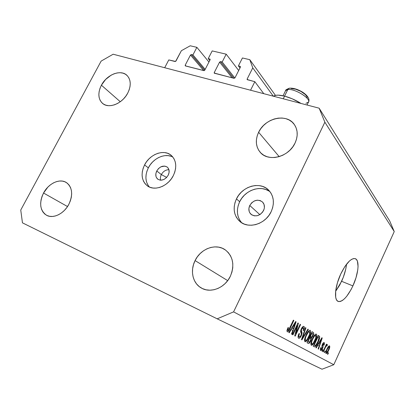 <?xml version="1.0" encoding="UTF-8"?>
<svg xmlns="http://www.w3.org/2000/svg" width="415" height="415" viewBox="0 0 415 415"><rect width="100%" height="100%" fill="white"/><g stroke="black" fill="none" stroke-linecap="round" stroke-linejoin="round"><path stroke-width="0.62" d="M263.779 93.686L254.836 81.693L250.556 90.221L164.693 67.723L168.781 59.926L175.587 61.441L181.371 50.713L190.22 45.785L196.871 47.336L192.934 54.915L191.372 54.536L204.699 70.26L191.372 54.536L190.48 55.034L185.215 65.16L186.034 66.089L185.215 65.16L185.261 65.835L204.113 70.638L204.782 70.13L210.104 59.791L210.047 59.112L208.231 58.614L212.2 50.915L226.191 54.178L222.191 61.991L220.541 61.591L233.718 78.233L220.541 61.591L219.608 62.1L214.259 72.537L215.037 73.476L214.259 72.537L214.197 73.045L234.034 78.316L234.994 77.807L240.399 67.142L240.327 66.436L238.402 65.912L242.433 57.97L249.799 59.687L252.766 67.878L247.169 78.99L247.885 79.934L247.169 78.99L247.112 79.519L254.836 81.693L250.556 90.221L164.693 67.723L168.781 59.926L175.099 61.524L175.976 61.036L181.371 50.713L190.22 45.785L196.871 47.336L208.942 62.048L196.871 47.336L192.934 54.915L205.16 69.393L192.934 54.915L191.372 54.536L190.48 55.034L185.215 65.16L185.448 65.938L203.864 70.628L204.782 70.13L210.104 59.791L210.089 59.158L208.231 58.614L209.751 60.476L208.231 58.614L212.2 50.915L226.191 54.178L222.191 61.991L234.838 78.025L222.191 61.991L220.541 61.591L219.608 62.1L214.259 72.537L214.275 73.19L234.034 78.316L234.994 77.807L240.399 67.142L240.114 66.327L238.402 65.912L239.969 67.987L238.402 65.912L242.433 57.97L249.799 59.687L275.446 95.377L249.799 59.687L252.766 67.878L273.309 96.181L252.766 67.878L247.169 78.99L247.179 79.644L254.836 81.693M240.482 66.82L240.114 66.327L240.482 66.82M232.11 77.823L219.608 62.1L232.11 77.823M238.687 70.519L226.191 54.178L238.687 70.519M210.187 59.428L209.845 59.008L210.187 59.428M203.713 70.592L190.48 55.034L203.713 70.592M285.406 90.807L287.813 89.536L284.56 96.13L292.233 98.801L301.057 103.454C295.656 100.077 290.163 97.639 284.565 96.135L283.258 98.791L284.565 96.135L278.138 95.139L275.721 95.32L273.532 96.239C275.42 94.817 279.098 94.781 284.565 96.135L287.813 89.536L289.146 88.26L290.095 88.141M161.347 174.575L166.654 177.428L161.347 174.575C160.382 176.525 160.154 178.393 160.667 180.188C160.154 178.393 160.382 176.525 161.347 174.575L156.751 170.98L161.347 174.575C163.204 171.354 165.73 169.735 168.926 169.709C165.73 169.735 163.204 171.354 161.347 174.575M168.2 175.229C165.113 179.882 161.627 181.189 157.747 179.161C155.542 177.127 155.21 174.404 156.751 170.98L158.499 168.578L160.844 166.851L164.708 166.078L166.944 166.887L167.831 167.665L168.952 169.813L169.081 172.469L168.2 175.229L166.431 177.662L164.05 179.399L161.43 180.167L160.159 180.146L157.928 179.301L156.398 177.516L155.967 176.354L155.858 173.709L156.751 170.98C159.884 166.285 163.401 165.009 167.302 167.157C169.403 169.185 169.699 171.872 168.2 175.229M172.899 157.114C165.346 152.663 153.125 158.115 148.337 167.862L144.56 164.942C149.862 154.038 164.179 148.819 171.333 155.464C176.406 160.538 177.075 167.24 173.346 175.571L174.782 172.095L175.587 168.557L175.737 165.087L175.223 161.834L174.082 158.924L172.35 156.46L170.109 154.536L167.447 153.223L164.465 152.564L161.285 152.58L158.022 153.27L154.795 154.593L151.734 156.502L148.938 158.924L146.516 161.772L144.56 164.942L143.139 168.314L142.304 171.763L142.091 175.166L142.511 178.393L143.554 181.324L145.188 183.84L147.351 185.847L149.965 187.264L152.938 188.026L156.149 188.104L159.479 187.481L162.789 186.185L165.953 184.26L168.843 181.78L171.343 178.844L173.346 175.571C168.189 186.304 154.396 191.543 147.211 185.749C141.474 180.624 140.586 173.688 144.56 164.942L148.337 167.862C144.809 175.374 145.146 181.749 149.338 186.999M268.863 190.988L265.652 189.442L262.119 188.618L258.395 188.54L254.623 189.199L250.94 190.563L247.485 192.591L244.383 195.19L241.743 198.277L239.663 201.732C236.088 209.762 236.758 216.78 241.67 222.782L239.579 219.909L238.163 216.614L237.458 213.014L237.479 209.238L238.226 205.43L239.663 201.732L236.462 198.878L239.663 201.732C245.089 189.92 261.227 184.514 270.129 191.87M271.156 211.692C265.527 224.193 248.409 229.339 239.849 221.46C233.676 215.416 232.545 207.894 236.462 198.878L235.004 202.613L234.247 206.457L234.216 210.265L234.921 213.896L236.343 217.216L238.428 220.095L241.115 222.419L244.29 224.095L247.848 225.049L251.651 225.236L255.541 224.645L259.37 223.291L262.986 221.226L266.243 218.529L269.003 215.307L271.156 211.692L272.619 207.827L273.335 203.874L273.277 199.983L272.453 196.316L270.902 193.011L268.692 190.2L265.916 187.979L262.685 186.428L259.121 185.604L255.365 185.531L251.563 186.205L247.848 187.59L244.362 189.639L241.229 192.275L238.563 195.392L236.462 198.878C242.313 186.019 260.49 181.018 268.868 190.381C273.962 196.274 274.725 203.381 271.156 211.692M335.642 291.283L341.623 281.313L352.895 285.899C347.635 296.689 342.78 301.881 338.329 301.466C333.785 300.387 334.853 286.459 340.731 274.04L344.969 266.394L349.471 260.968L351.593 259.37L353.507 258.587L355.157 258.644L356.469 259.525L357.408 261.18L358.062 266.492L357.761 269.937L355.987 277.765L352.895 285.899L350.981 289.727L346.764 296.227L344.6 298.655L342.51 300.403L340.57 301.399L338.853 301.591L337.426 300.958L336.358 299.506L335.694 297.285L335.688 290.863L337.457 282.672L340.731 274.04C345.986 263.442 350.742 258.296 355.001 258.602C359.878 259.551 358.627 273.698 352.895 285.899L341.623 281.313C344.336 275.316 345.97 269.626 346.515 264.236L345.721 269.257L343.298 277.313L339.714 285.095L335.642 291.283M230.33 276.302C224.987 287.917 210.623 293.607 201.405 288.046C192.669 283.362 189.899 270.627 195.076 260.589L227.695 280.623L195.076 260.589L193.489 264.604L192.612 268.77L192.482 272.94L193.115 276.95L194.485 280.659L196.549 283.917L199.236 286.594L202.453 288.586L206.079 289.81L209.969 290.199L213.979 289.743L217.948 288.451L221.709 286.36L225.117 283.564L228.032 280.167L230.33 276.302L231.928 272.136L232.758 267.836L232.794 263.572L232.042 259.51L230.532 255.816L228.333 252.626L225.537 250.063L222.258 248.212L218.627 247.143L214.778 246.884L210.867 247.439L207.023 248.782L203.402 250.857L200.129 253.586L197.317 256.869L195.076 260.589C200.72 248.502 216.189 242.951 225.48 250.022C233.173 256.548 234.786 265.31 230.33 276.302M68.843 204.31C64.024 213.782 53.104 219.063 46.547 215.266C39.939 210.509 38.937 203.096 43.544 193.027L67.51 206.546L43.544 193.027L42.045 196.373L41.069 199.807L40.66 203.205L40.831 206.447L41.588 209.399L42.901 211.956L44.727 214.016L46.994 215.489L49.629 216.319L52.523 216.464L55.563 215.914L58.634 214.69L61.617 212.833L64.382 210.415L66.82 207.536L68.843 204.31L70.358 200.86L71.313 197.338L71.671 193.872L71.416 190.604L70.571 187.663L69.17 185.157L67.272 183.186L64.953 181.812L62.307 181.085L59.433 181.033L56.44 181.646L53.447 182.896L50.557 184.742L47.881 187.103L43.544 193.027C48.488 183.425 59.744 178.144 66.348 182.533C72.397 187.3 73.232 194.557 68.843 204.31M127.753 93.085C122.456 103.677 108.657 109.135 102.479 103.33C98.07 98.869 97.712 92.825 101.416 85.2L120.288 101.737L101.416 85.2L100.005 88.354L99.144 91.549L98.853 94.656L99.159 97.567L100.046 100.165L101.493 102.355L103.439 104.046L105.82 105.166L108.548 105.675L111.516 105.545L114.613 104.772L117.71 103.382L120.687 101.436L123.426 99.003L125.812 96.181L127.753 93.085L129.174 89.837L130.014 86.569L130.248 83.405L129.864 80.479L128.883 77.901L127.353 75.763L125.335 74.155L122.907 73.123L120.168 72.708L117.227 72.921L114.187 73.746L111.168 75.146L105.628 79.452L101.416 85.2C106.79 74.55 120.921 69.046 127.063 75.468C131.031 79.867 131.264 85.739 127.753 93.085M295.008 143.149C288.731 157.202 268.049 162.301 260.127 152.206C255.656 146.526 255.152 139.876 258.623 132.261L279.176 156.626L258.623 132.261L257.155 136.011L256.413 139.839L256.434 143.595L257.217 147.143L258.742 150.344L260.962 153.083L263.79 155.241L267.13 156.735L270.855 157.498L274.823 157.493L278.88 156.714L282.859 155.189L286.609 152.969L289.971 150.142L292.808 146.827L295.008 143.149L296.481 139.264L297.171 135.326L297.057 131.493L296.144 127.913L294.484 124.733L292.134 122.067L289.208 120.018L285.811 118.654L282.081 118.026L278.164 118.14L274.201 118.996L270.347 120.552L266.736 122.752L263.504 125.506L260.77 128.712L258.623 132.261C265.06 117.959 286.765 112.937 294.339 124.526C297.918 129.957 298.141 136.162 295.008 143.149M249.763 205.477L259.847 214.638L249.763 205.477C253.472 200.014 257.71 198.847 262.488 201.981C264.635 204.341 264.988 207.21 263.535 210.587C259.92 215.971 255.733 217.201 250.987 214.285C248.663 211.904 248.258 208.968 249.763 205.477L251.666 202.836L254.317 200.974L257.326 200.18L260.231 200.57L262.602 202.095L264.07 204.533L264.397 207.516L264.111 209.072L262.69 212.003L260.335 214.322L257.409 215.675L254.374 215.852L251.692 214.835L249.773 212.791L249.192 211.474L248.891 208.506L249.763 205.477M322.014 369.215L217.185 318.824L22.457 222.845L20.75 210.037L101.13 61.114L113.145 54.22L319.145 108.191L389.68 220.894L319.145 108.191L324.867 122.192L233.583 311.878L333.79 364.723L394.25 231.575L324.867 122.192L394.25 231.575L389.68 220.894L394.25 231.575L333.79 364.723L233.583 311.878L217.185 318.824L322.014 369.215L333.79 364.723L322.014 369.215M297.27 325.583L292.949 334.858L292.502 334.609L297.939 322.943L298.401 323.228L295.864 333.525L300.149 324.312L300.579 324.577L295.205 336.124L294.738 335.86L297.27 325.583L294.738 335.86L295.205 336.124L300.579 324.577L300.149 324.312L295.864 333.525L298.401 323.228L297.939 322.943L292.502 334.609L292.949 334.858L297.27 325.583L296.808 325.37L297.27 325.583M301.389 335.6L300.278 337.416L298.987 338.298L298.146 337.649L298.178 335.87L298.997 333.546L299.49 333.644L298.893 335.512L299.054 336.726L299.786 336.887L300.745 335.808L301.347 333.987L300.636 331.668L300.839 330.091L301.97 327.653L303.401 326.361L304.304 326.953L304.32 328.395L303.583 330.594L303.095 330.49L303.635 328.721L303.251 327.751L302.364 328.109L301.575 329.458L301.321 330.755L302.084 333.12L301.389 335.6L302.027 332.524L301.311 330.382L301.715 329.147L303.324 327.793C303.79 328.151 303.718 329.048 303.095 330.49L303.583 330.594C304.517 328.41 304.636 327.03 303.93 326.455L303.811 326.392C303.054 326.2 302.219 327.025 301.306 328.862C300.548 330.698 300.424 331.959 300.942 332.654C301.435 333.089 301.44 334.002 300.953 335.393C300.33 336.607 299.775 337.11 299.293 336.907L299.225 336.876C298.681 336.43 298.769 335.356 299.49 333.644L298.997 333.546C297.923 336.01 297.778 337.556 298.572 338.194L298.65 338.23C299.464 338.49 300.377 337.613 301.389 335.6L300.953 335.393L301.389 335.6M308.345 329.37L301.907 339.875L301.482 339.631L305.533 327.632L305.954 327.892L302.286 338.422L307.93 329.116L308.345 329.37L307.93 329.116L302.286 338.422L305.954 327.892L305.533 327.632L301.482 339.631L301.907 339.875L308.345 329.37L307.899 329.162L308.345 329.37M304.932 341.747L304.475 340.207L304.968 337.862L306.467 334.257L308.143 331.528L309.569 330.299L310.373 330.475L310.659 331.658L310.218 334.034L307.458 339.89L306.037 341.504L304.932 341.747L306.856 340.689L309.082 336.939C310.591 333.748 310.97 331.549 310.213 330.34L310.104 330.283C308.765 330.433 307.39 332.104 305.974 335.284L304.594 339.346L304.968 341.763M311.234 345.27L310.814 343.781L311.463 341L313.273 337.022L314.669 334.978L315.753 334.111L316.635 334.464L316.754 335.87L316.204 338.147L313.662 343.438L312.293 345.015L311.234 345.27L313.081 344.222L315.234 340.554C316.702 337.447 317.076 335.31 316.365 334.142L316.261 334.091C314.985 334.251 313.657 335.88 312.282 338.988L310.934 342.946L311.234 345.27M318.04 344.907L316.272 347.91L315.888 347.692L321.884 337.732L322.232 337.945L318.492 349.15L318.113 348.937L319.26 345.607L318.04 344.907L319.26 345.607L318.113 348.937L318.492 349.15L322.232 337.945L321.884 337.732L315.888 347.692L316.272 347.91L318.04 344.907L317.672 344.73L318.04 344.907M328.467 352.916L327.808 354.363L327.471 354.177L328.135 352.724L328.467 352.916L328.135 352.724L327.471 354.177L327.808 354.363L328.467 352.916L328.125 352.75L328.467 352.916M328.737 350.146L326.615 353.445L325.951 353.466L325.806 352.48L327.554 347.853L328.649 346.25L329.448 345.814L329.754 347.199L328.737 350.146C329.733 348.04 330.003 346.613 329.557 345.861L329.505 345.835C328.685 345.949 327.819 347.065 326.901 349.176C325.874 351.334 325.588 352.792 326.05 353.544L326.076 353.559C326.911 353.461 327.798 352.319 328.737 350.146L328.389 349.98L328.737 350.146M325.355 351.147L324.686 352.615L324.343 352.423L325.012 350.955L325.355 351.147L325.012 350.955L324.343 352.423L324.686 352.615L325.355 351.147L325.002 350.981L325.355 351.147M325.132 347.972L323.352 351.868L323.005 351.676L326.444 344.154L326.787 344.362L326.242 345.56L327.16 344.455L327.388 345.062L326.771 346.053L326.553 345.768L326.123 346.12L325.132 347.972L325.894 346.478L326.6 345.783L326.771 346.053L327.388 345.062L327.248 344.471L326.242 345.56L326.787 344.362L326.444 344.154L323.005 351.676L323.352 351.868L325.132 347.972L324.774 347.806L325.132 347.972M323.031 349.829L322.351 351.313L322.004 351.116L322.683 349.632L323.031 349.829L322.683 349.632L322.004 351.116L322.351 351.313L323.031 349.829L322.668 349.658L323.031 349.829M322.533 348.512L320.966 350.525L320.323 350.167L320.411 348.859L320.852 347.563L321.272 347.63L321.013 349.342L321.412 349.409L321.973 348.75L322.336 347.708L321.926 346.12L322.196 344.808L323.119 343.101L324.011 342.551L324.468 343.49L323.97 345.249L323.56 345.181L323.607 343.672L322.683 344.751L323.072 346.738L322.533 348.512C323.119 347.122 323.218 346.198 322.834 345.737L322.818 344.372L323.633 343.682L323.56 345.181L323.97 345.249C324.551 343.802 324.618 342.92 324.167 342.614L324.094 342.577C323.612 342.427 323.046 343.003 322.398 344.315C321.858 345.737 321.791 346.686 322.19 347.153L322.097 348.496L321.101 349.414L321.272 347.63L320.852 347.563C320.209 349.15 320.115 350.125 320.577 350.488L320.624 350.509C321.174 350.67 321.812 350.001 322.533 348.512L322.165 348.341L322.533 348.512M318.134 342.173L315.307 346.655L314.466 346.878L313.226 346.203L318.181 335.445L319.446 336.269L319.716 337.073L318.134 342.173C319.234 339.947 319.737 338.09 319.649 336.601L318.181 335.445L313.226 346.203L314.378 346.841C315.561 346.784 316.816 345.228 318.134 342.173L317.755 341.991L318.134 342.173M310.825 340.819L309.045 343.376L308.444 343.49L307.027 342.738L312.127 331.704L313.46 332.565L313.693 333.541L312.863 336.119L311.551 337.831L310.825 340.819L311.551 337.831L313.024 335.787C313.807 333.94 313.89 332.814 313.278 332.415L312.127 331.704L307.027 342.738L308.293 343.438C309.035 343.687 309.881 342.811 310.825 340.819L310.42 340.627L310.825 340.819M291.273 329.474L289.245 332.788L288.767 332.519L295.662 321.537L296.092 321.807L291.999 334.329L291.532 334.065L292.788 330.345L291.273 329.474L292.788 330.345L291.532 334.065L291.999 334.329L296.092 321.807L295.662 321.537L288.767 332.519L289.245 332.788L291.273 329.474L290.816 329.256L291.273 329.474M287.232 331.855L286.957 330.444L288.005 327.591L288.539 327.7L287.782 330.33L288.083 330.501L288.669 330.013L293.395 320.136L293.841 320.416L289.421 329.79L288.269 331.502L287.284 331.881C288.233 331.803 289.167 330.662 290.09 328.452L293.841 320.416L293.395 320.136L288.783 329.837L287.901 330.475C287.668 329.884 287.88 328.96 288.539 327.7L288.005 327.591L286.926 330.62L287.273 331.876M319.145 108.191L324.867 122.192L233.583 311.878L217.185 318.824L22.457 222.845L20.75 210.037L101.13 61.114L113.145 54.22L319.145 108.191M171.053 156.284L168.091 155.625L164.926 155.635L161.684 156.305L158.483 157.612L155.443 159.5L152.673 161.902L150.277 164.724L148.337 167.862L146.931 171.203L146.111 174.627L145.909 178.004L146.334 181.21L147.377 184.115L149.006 186.62M327.238 349.368C327.855 347.915 328.457 347.096 329.043 346.904L329.069 346.914C329.323 347.521 329.09 348.558 328.369 350.021C327.746 351.489 327.144 352.314 326.553 352.496L326.543 352.491C326.283 351.889 326.517 350.846 327.238 349.368L326.89 349.202L327.238 349.368L326.423 351.681L326.579 352.506L327.933 350.924L329.178 347.723L329.131 346.971L328.67 347.039L327.238 349.368M329.048 346.904L328.358 346.582L329.043 346.904M326.429 344.196L326.787 344.362L326.429 344.196M325.884 345.389L326.242 345.56L325.884 345.389M326.781 344.777L327.388 345.062L326.781 344.777M325.858 345.436L326.6 345.783L325.858 345.436M325.474 346.281L325.894 346.478L325.474 346.281M320.359 349.067L321.101 349.414L320.359 349.067M323.601 345.078L323.97 345.249L323.601 345.078M323.633 343.682L322.932 343.35L323.633 343.682M322.455 344.201L322.818 344.372L322.455 344.201M322.18 344.849L322.642 345.067L322.18 344.849M322.024 345.353L322.834 345.737L322.024 345.353M321.858 337.774L322.232 337.945L321.858 337.774M318.73 343.734L320.473 340.845L320.11 340.674L320.473 340.845L321.552 338.941L321.246 338.796L321.552 338.941L319.706 344.305L318.321 343.651L319.706 344.305L318.372 343.568L319.706 344.305L321.552 338.941L318.73 343.734M318.123 335.569L319.177 336.062L318.123 335.569M317.999 335.839L319.649 336.601L317.999 335.839M314.186 345.161L317.973 336.923L317.584 336.747L318.995 337.82L317.776 341.944L316.438 344.471L314.912 345.565L313.771 345.021L315.135 345.622L315.732 345.368L318.258 340.845L319.016 337.997L317.973 336.923L314.186 345.161M314.845 340.373L315.234 340.554L314.845 340.373M312.438 343.916L313.081 344.222L312.438 343.916M312.656 339.231C313.704 336.798 314.726 335.512 315.716 335.377L315.841 337.769L314.876 340.3C313.828 342.691 312.817 343.926 311.847 344.009L311.821 343.999C311.276 343.148 311.556 341.561 312.656 339.231L312.256 339.039L312.656 339.231L311.79 341.452L311.551 343.589L312.111 344.051L313.32 343.055L315.748 338.08L316.09 336.243L315.784 335.408L314.726 334.915L315.716 335.377L314.471 336.083L312.656 339.231M312.059 331.855L313.278 332.415L312.059 331.855M312.62 335.595L313.024 335.787L312.62 335.595M309.699 336.964L311.551 337.831L309.699 336.964M310.404 336.518L311.919 333.229L311.509 333.038L312.552 333.619C313.092 333.727 313.092 334.433 312.557 335.735L311.52 337.047L309.958 336.394L311.458 337.053L312.319 336.212L312.983 334.189L311.919 333.229L310.404 336.518M308.023 341.67L309.808 337.805L309.398 337.613L310.529 338.225C311.053 338.417 311.022 339.211 310.436 340.601L309.248 342.188L307.582 341.535L309.18 342.204L310.161 341.146L310.918 338.936L309.808 337.805L308.023 341.67M308.672 336.741L309.082 336.939L308.672 336.741M306.182 340.367L306.856 340.689L306.182 340.367M306.369 335.538C307.448 333.048 308.501 331.735 309.538 331.601L309.694 334.07L308.703 336.669C307.629 339.112 306.586 340.378 305.57 340.461L305.533 340.445C304.958 339.563 305.238 337.929 306.369 335.538L305.948 335.341L306.369 335.538L305.482 337.82L305.248 340.02L305.845 340.502L307.1 339.491L309.6 334.391L309.932 332.846L309.689 331.694L309.118 331.611L308.246 332.316L306.369 335.538M305.513 327.689L305.954 327.892L305.513 327.689M302.582 336.378L302.95 336.549L302.582 336.378M301.944 338.261L302.286 338.422L301.944 338.261M298.095 336.342L299.236 336.881M303.142 330.387L303.583 330.594L303.142 330.387M303.194 327.731L302.234 327.285M301.274 328.939L301.715 329.147L301.274 328.939M300.818 330.153L301.311 330.382L300.818 330.153M300.636 331.077L301.601 331.523L300.636 331.077M300.673 331.891L302.027 332.524L300.673 331.891M297.908 323.005L298.401 323.228L297.908 323.005M295.371 333.292L295.864 333.525L295.371 333.292M300.123 324.364L300.579 324.577L300.123 324.364M295.63 321.589L296.092 321.807L295.63 321.589M292.067 328.182L294.074 324.997L293.623 324.789L294.074 324.997L295.309 322.896L294.925 322.714L295.309 322.896L293.281 328.888L291.553 328.083L293.281 328.888L291.62 327.975L293.281 328.888L295.309 322.896L292.067 328.182M287.045 330.07L287.901 330.475L287.045 330.07M293.363 320.193L293.841 320.416L293.363 320.193M289.613 328.229L290.09 328.452L289.613 328.229M307.017 105.016L308.226 102.531C312.267 99.382 295.055 88.343 287.813 89.536L285.738 90.335L285.271 91.284M307.167 98.142L306.887 96.529L305.269 94.506L300.885 91.399L295.563 89.168L291.174 88.592M290.106 88.141L289.146 88.26L287.813 89.536C294.546 88.416 310.856 98.293 308.558 102.028L305.871 103.382M337.955 301.306L338.329 301.466M201.405 288.046L201.721 288.223M314.871 345.545L313.771 345.026M311.183 336.975L309.958 336.399M308.859 342.142L307.582 341.535M303.235 327.746L302.239 327.285M283.056 95.772L285.738 90.335C285.338 90.148 286.475 89.453 289.136 88.26C292.606 87.835 296.694 88.903 301.394 91.461C305.341 93.634 310.337 98.111 308.651 101.706"/></g></svg>
